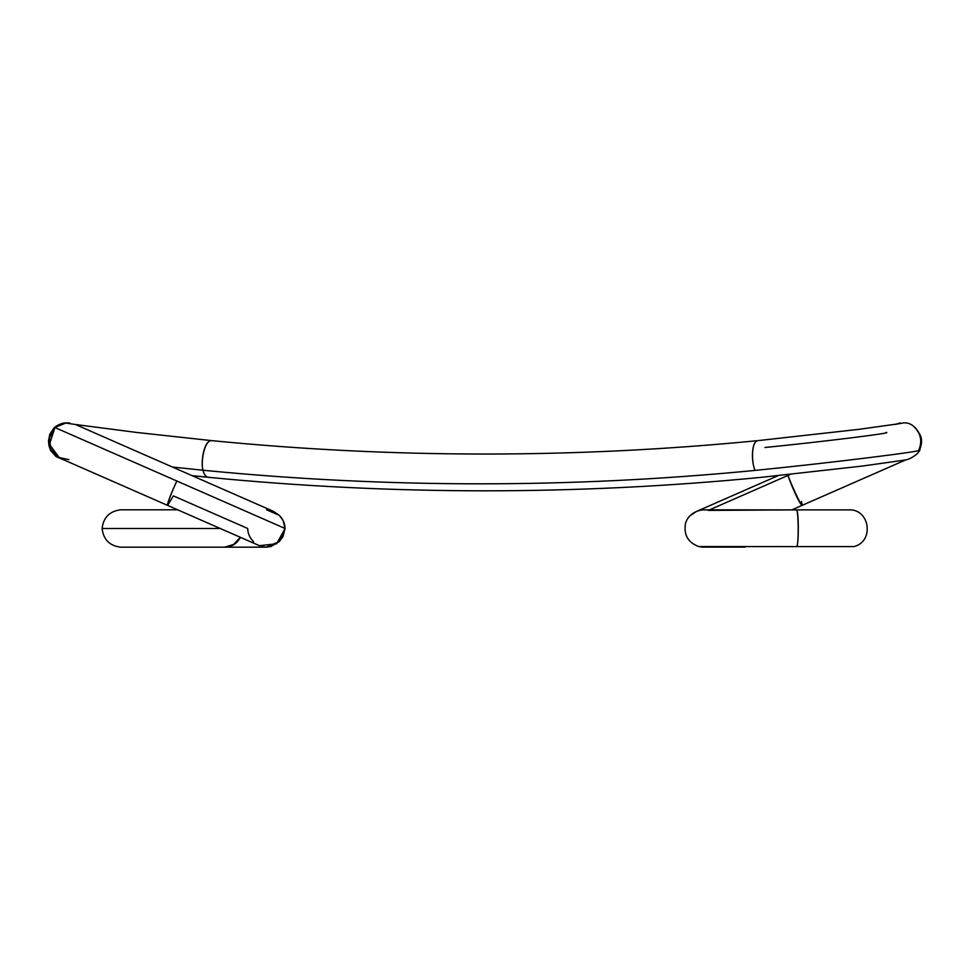<?xml version="1.0" encoding="UTF-8"?>
<svg xmlns="http://www.w3.org/2000/svg" width="970" height="970" viewBox="0 0 970 970"><rect width="100%" height="100%" fill="white"/><g stroke="black" fill="none" stroke-linecap="round" stroke-linejoin="round"><path stroke-width="1.45" d="M240.56 537.392L237.395 541.721C233.879 545.358 229.623 547.177 224.628 547.189L233.697 544.4L240.33 537.295M220.287 528.505L102.105 528.505L220.287 528.505M253.497 541.624C249.799 537.998 247.859 533.609 247.689 528.48L173.363 495.888L167.628 505.406C166.646 504.885 172.866 489.292 176.879 481.023L285.047 528.468L176.879 481.023C172.842 489.304 166.488 504.824 167.628 505.406L259.439 545.673L276.632 543.794L285.047 528.468L279.312 541.563L266.168 547.165L261.779 546.522M68.918 459.634L58.273 457.367L50.804 449.207L49.519 437.834L54.926 427.54L176.879 481.023L54.926 427.54L49.434 444.466L59.619 458.034L167.628 505.406M192.012 475.627L208.308 477.288C205.858 477.107 204.088 474.754 202.985 470.232L172.43 467.043L202.985 470.232C204.197 474.766 205.967 477.119 208.308 477.288M266.58 509.796L279.214 515.3C282.937 518.938 284.877 523.327 285.047 528.468C284.877 523.327 282.937 518.938 279.214 515.3L273.298 511.287L75.466 424.508L65.257 422.981L54.211 427.673L66.239 422.896L69.828 422.993M913.982 426.739C920.845 433.457 922.458 441.229 918.808 450.056C932.109 450.274 830.853 462.86 755.036 470.414C571.015 488.346 386.994 488.286 202.985 470.232C386.994 488.286 571.015 488.346 755.036 470.414C830.853 462.86 932.109 450.274 918.808 450.056L919.487 450.262C918.748 454.021 909.229 459.938 904.464 460.12L862.548 466.036L761.947 477.276C577.356 495.318 392.765 495.33 208.186 477.288M764.966 447.497C820.79 441.968 896.498 432.571 885.925 432.474M787.81 474.597L788.052 475.409L790.562 474.306L788.052 475.409C789.944 481.678 800.929 505.831 802.214 505.309C800.262 506.061 789.677 481.641 788.052 475.409L709.482 509.868L788.052 475.409L787.785 474.597M801.535 501.49L802.214 505.309L906.053 459.768M708.27 510.402L796.37 509.88C798.468 509.117 798.916 542.509 796.891 546.583L698.8 546.559L796.891 546.583C798.928 542.557 798.783 509.141 796.37 509.88L848.689 509.88C870.054 508.656 874.503 541.757 853.891 546.583L796.891 546.583M743.469 547.116L710.452 547.104C700.255 546.898 705.445 547.589 698.776 546.559L698.8 546.559M745.105 547.116L744.499 547.116M743.226 509.88L747.033 509.88M704.281 509.868L703.771 509.868C700.17 509.832 688.567 512.257 685.438 523.764C683.68 535.028 688.13 542.618 698.776 546.559M690.276 515.616L696.363 511.505M919.487 450.262C921.791 444.502 922.167 439.774 920.627 436.076C916.347 427.042 910.818 422.617 904.04 422.811L894.946 424.423L900.402 422.932M758.152 440.61L758.152 440.61C751.12 440.913 751.216 462.059 755.036 470.414C751.289 462.12 751.265 440.926 758.152 440.61M75.442 424.496L136.455 432.426L211.533 440.61C204.209 440.271 200.62 462.375 202.985 470.232C200.608 463.005 203.664 440.477 211.533 440.61L211.666 440.622C393.771 458.507 575.901 458.507 758.031 440.622L858.583 429.383L897.686 423.914M272.897 511.105L279.457 515.519L283.058 520.453L285.071 528.468L282.985 536.653L279.336 541.551L270.897 546.534L266.362 547.165L224.943 547.189M177.68 509.808L120.729 509.808C109.634 511.166 103.426 517.386 102.105 528.505C103.426 539.611 109.634 545.843 120.729 547.189L224.628 547.189M264.968 547.104L266.168 547.165M173.484 547.189L193.248 547.189M63.438 459.707L56.187 456.712L50.719 450.662L48.936 445.751L48.5 440.804L49.822 434.245L54.211 427.673C58.491 424.423 62.492 422.835 66.215 422.896L66.239 422.896M791.787 509.88L802.214 505.309M704.232 509.868L796.37 509.88M778.207 475.615L696.787 511.323"/></g></svg>

